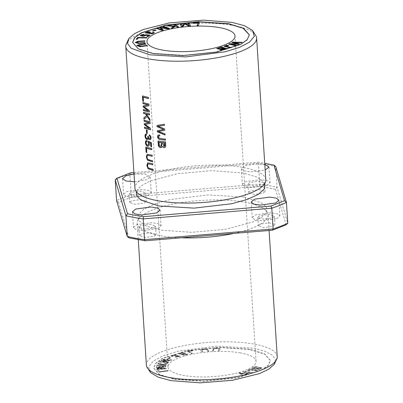 <?xml version="1.0" encoding="UTF-8"?>
<svg xmlns="http://www.w3.org/2000/svg" width="403" height="403" viewBox="0 0 403 403"><rect width="100%" height="100%" fill="white"/><g stroke="black" fill="none" stroke-linecap="round" stroke-linejoin="round"><path stroke-width="0.3" stroke-dasharray="2.02 1.51" d="M115.223 179.844A103.385 29.273 176.3 0 1 129.867 174.056L130.527 172.806M129.066 237.881L118.482 202.316L132.083 196.941L259.426 186.362L259.789 184.131L258.444 163.376A103.385 29.273 176.3 0 1 275.748 166.51L277.088 187.264L287.777 223.171M118.482 202.316L116.568 200.598A103.385 29.273 176.3 0 1 131.212 194.81L129.867 174.056L258.444 163.376L257.865 162.228L264.726 163.27M132.083 196.941L131.212 194.81L259.789 184.131A103.385 29.273 176.3 0 1 277.088 187.264L275.491 189.269L286.08 224.834M259.426 186.362L275.496 189.269M251.331 368.725L253.008 367.702C254.046 366.644 258.867 366.639 258.343 367.607L262.031 367.894L259.829 369.47L251.331 368.725L259.814 369.229L262.015 367.652L258.328 367.365C258.852 366.398 254.031 366.403 252.993 367.465L251.316 368.483M174.292 379.082L204.482 381.067L237.04 377.661L261.638 369.959L268.267 365.219L270.393 360.398L264.716 353.93L249.744 349.26L219.554 347.275L186.997 350.681L162.399 358.383L155.77 363.123L153.644 367.949L159.326 374.417L174.292 379.082M240.475 352.927A44.129 12.493 -3.7 0 0 193.128 353.985A44.129 12.493 -3.7 0 0 167.98 367.022A44.129 12.493 -3.7 0 0 212.824 376.639A44.129 12.493 -3.7 0 0 256.056 361.325A44.129 12.493 -3.7 0 0 240.475 352.927M187.355 351.446L192.836 350.444L193.284 350.711L188.962 351.502L192.322 353.502L191.163 353.713L187.335 351.204L191.148 353.471L192.307 353.26L188.947 351.26L193.269 350.469L192.82 350.202L187.335 351.204M172.036 356.579L171.315 356.04L174.439 354.993L177.436 355.527L177.068 355.904L180.076 356.317L175.386 357.275L178.997 356.454L175.083 356.328L176.333 355.728L172.429 355.95L172.973 356.317L172.036 356.579L172.952 356.076L172.413 355.708L176.318 355.486L175.068 356.091L178.982 356.212L175.37 357.033L180.06 356.076L177.053 355.663L177.421 355.285L174.423 354.751L171.3 355.799L172.021 356.338M156.722 369.601L156.656 369.254L164.787 368.649L156.505 368.478L156.445 368.161L164.293 366.785L156.299 367.38L156.233 367.037L165.784 366.327L165.875 366.801L157.85 368.196L166.167 368.352L166.268 368.886L156.722 369.601L166.253 368.644L166.152 368.11L157.835 367.954L165.86 366.559L165.769 366.085L156.218 366.795L156.283 367.138L164.278 366.544L156.429 367.919L156.49 368.236L164.772 368.407L156.641 369.017L156.702 369.36M156.686 365.571L156.918 365.204L160.177 365.183L161.961 364.715L157.815 363.763L158.117 363.279L162.953 364.453L167.492 363.259L167.18 363.758L161.658 365.173L166.323 365.138L166.091 365.506L156.686 365.571L166.076 365.264L166.308 364.896L161.638 364.932L167.164 363.516L167.477 363.017L162.938 364.211L158.102 363.038L157.8 363.521L161.946 364.473L160.162 364.942L156.898 364.962L156.671 365.33M238.838 373.269L239.83 372.971L247.004 373.959L243.377 371.919L244.309 371.642L252.464 372.76L251.487 373.052L244.692 372.024L248.354 373.984L247.185 374.332L240.173 373.369L244.032 375.269L243.039 375.566L238.823 373.027L243.024 375.324L244.017 375.027L240.158 373.128L247.165 374.09L248.339 373.742L244.676 371.783L251.472 372.81L252.449 372.518L244.294 371.4L243.357 371.677L246.984 373.717L239.815 372.735L238.823 373.027M248.918 371.082L247.603 370.639L247.558 370.312L248.903 370.841L249.724 370.559L248.762 370.211L249.749 369.763L256.766 370.654L257.542 370.327C253.099 369.339 247.563 368.936 247.588 370.402L247.603 370.639C247.578 369.178 253.114 369.581 257.557 370.564L256.787 370.896L249.764 370.004L248.777 370.453L249.739 370.8L248.903 370.841M179.395 354.161L179.078 353.577L182.65 352.69L185.647 353.441L182.509 354.489L184.388 354.897L187.536 354.096L188.171 354.323L184.247 355.32L180.71 354.524L184.413 353.562L180.191 353.643L180.473 353.925L179.395 354.161L180.458 353.683L180.171 353.401L184.398 353.32L180.69 354.282L184.231 355.078L188.156 354.081L187.521 353.854L184.373 354.655L182.494 354.247L185.627 353.199L182.635 352.449L179.063 353.335L178.997 353.789L179.063 353.335L179.38 353.925M207.827 351.366L207.031 349.859L204.719 349.225L201.994 350.056L202.89 351.864L201.636 351.99L200.734 350.157L202.452 349.174L206.618 348.912L209.081 351.24L207.827 351.366L209.066 350.998L206.603 348.671L202.437 348.933L200.719 349.915L201.621 351.748L202.875 351.623L201.979 349.814L204.704 348.983L207.016 349.618L207.812 351.124M159.094 372.241L157.518 370.7L158.606 370.548L159.85 371.768L167.986 370.649L168.318 370.977L159.094 372.241L168.303 370.735L167.97 370.407L159.83 371.526L158.586 370.307L157.502 370.458L159.079 371.999M218.355 350.812L218.834 348.731L218.34 350.57L219.6 350.524L220.103 348.64L214.371 348.081L212.104 350.791L213.368 350.746C213.358 349.537 213.928 348.731 215.086 348.328C217.691 347.96 218.93 348.177 218.804 348.978L218.819 349.22C218.945 348.419 217.706 348.197 215.101 348.57C213.943 348.973 213.373 349.779 213.383 350.988L212.119 351.033L214.386 348.323L220.119 348.882L219.62 350.766L218.34 350.57M159.316 362.09L159.81 361.743L167.255 362.237L160.928 360.957L161.391 360.635L169.839 360.332L162.52 359.844L163.014 359.496L171.759 360.08L171.068 360.564L162.449 360.861L168.832 362.131L168.056 362.67L159.316 362.09L168.041 362.428L168.817 361.889L162.434 360.62L171.053 360.322L171.743 359.839L162.998 359.254L162.505 359.602L169.819 360.091L161.376 360.393L160.913 360.715L167.24 361.995L159.795 361.501L159.301 361.849M167.87 358.574L169.95 357.612L170.912 357.748L168.832 358.71L167.855 358.332L168.817 358.469L170.897 357.506L169.93 357.37L167.855 358.332M265.799 179.844A65.563 18.563 -3.7 0 0 242.651 167.366A65.563 18.563 -3.7 0 0 172.303 168.943A65.563 18.563 -3.7 0 0 134.945 188.307M256.318 36.512A65.563 18.563 -3.7 0 0 233.478 25.51A65.563 18.563 -3.7 0 0 165.532 26.638A65.563 18.563 -3.7 0 0 125.887 44.95M132.597 42.456L138.657 49.322L153.256 53.755L182.876 55.76L216.895 52.178L240.379 44.753L247.094 40.093L249.341 34.87M133.927 172.524L257.865 162.228M134.526 181.793L146.934 179.698L150.208 176.892L145.191 174.227L134.023 174.046M264.806 164.51L254.5 164.026L244.631 166.001L241.357 168.807L243.84 170.832L250.142 171.869L265.164 170.046M136.582 190.871L141.095 185.869L149.82 181.108L177.375 173.688L211.449 170.676L242.535 172.917L256.913 177.003L264.524 182.584C264.318 183.904 265.799 181.365 263.854 184.816M249.759 349.502L219.585 347.517L187.007 350.922L162.404 358.63L155.775 363.365L153.659 368.186L159.326 374.659L174.308 379.324L204.487 381.314L237.065 377.903L261.663 370.196L268.297 365.461L270.413 360.64L264.741 354.166L249.759 349.502M274.095 364.539L275.481 359.607L272.166 355.033L264.514 351.129L253.099 348.187L216.582 346.132L178.353 351.119L163.275 355.728L153.095 361.209L148.642 367.002L150.48 372.533M276.649 218.698L279.924 215.892L277.319 213.822L270.725 212.804L255.522 214.87L252.248 217.68L254.852 219.751L261.446 220.763L276.649 218.698M147.946 195.384L151.221 192.579L148.616 190.508L142.022 189.491L126.819 191.556L123.545 194.367L126.149 196.437L132.743 197.45L147.946 195.384M157.825 228.572L161.099 225.766L158.49 223.695L151.901 222.678L136.693 224.743L133.418 227.554L136.028 229.624L142.622 230.637L157.825 228.572M266.776 185.511L270.05 182.705L267.441 180.635L260.847 179.622L245.644 181.688L242.369 184.493L244.979 186.564L251.568 187.576L266.776 185.511M277.229 356.564A65.563 18.563 -3.7 0 0 210.603 342.273A65.563 18.563 -3.7 0 0 146.375 365.027M272.423 217.932L274.388 216.25L268.872 214.396L259.749 215.635L257.784 217.323L263.3 219.172L272.423 217.932M143.72 194.619L145.685 192.936L140.168 191.087L131.046 192.322L129.081 194.009L134.597 195.858L143.72 194.619M153.598 227.806L155.563 226.123L150.042 224.27L140.919 225.509L138.954 227.196L144.476 229.045L153.598 227.806M262.549 184.745L264.514 183.063L258.993 181.214L249.87 182.453L247.905 184.136L253.427 185.984L262.549 184.745M233.916 233.413A65.563 18.563 -3.7 0 0 268.055 214.708A65.563 18.563 -3.7 0 0 265.486 210.034A65.563 18.563 -3.7 0 0 201.429 200.417A65.563 18.563 -3.7 0 0 139.146 218.204A65.563 18.563 -3.7 0 0 137.201 223.171A65.563 18.563 -3.7 0 0 160.349 235.649A65.563 18.563 -3.7 0 0 181.254 237.79M272.972 226.38L274.937 224.698L269.416 222.844L260.293 224.083L258.328 225.766L263.849 227.619L272.972 226.38M144.269 203.067L146.234 201.384L140.712 199.53L131.59 200.77L129.625 202.457L135.146 204.311L144.269 203.067M154.142 236.254L156.112 234.571L150.591 232.717L141.468 233.957L139.503 235.639L145.02 237.493L154.142 236.254M263.094 193.193L265.058 191.511L259.537 189.657L250.414 190.896L248.45 192.584L253.971 194.437L263.094 193.193M244.092 197.052L262.6 203.369L266.539 207.575L266.403 212.164L261.864 217.172L253.144 221.922L225.579 229.332L191.541 232.34L160.465 230.103L146.108 226.018L138.481 220.436L138.214 214.87L143.846 209.177L154.828 203.893L170.268 199.515L208.235 194.916L244.092 197.052M144.999 42.804L145.03 43.161L138.098 43.584L135.227 42.607M144.868 41.03L144.899 41.388L138.506 41.816L136.365 42.632M146.808 140.536L146.939 141.579M146.304 140.566L146.974 140.471M146.586 141.675L146.128 142.702L146.349 143.816L146.974 144.712L148.198 145.095M148.223 141.131L151.442 142.541L151.714 146.742A65.311 18.493 176.3 0 1 151.543 146.707M149.07 142.365L149.458 145.125L148.541 146.203M142.637 95.949L142.627 95.833A65.311 18.493 -3.7 0 0 148.606 97.345L148.677 98.463A65.311 18.493 176.3 0 1 148.506 98.428M143.362 97.143L143.629 101.309A65.311 18.493 176.3 0 1 143.458 101.259M149.785 31.731L149.241 32.305L146.239 32.935M149.427 31.943L149.8 31.973M150.067 32.824L150.828 32.981L150.279 33.323M152.586 32.593L153.462 32.547M153.321 33.192L152.601 32.834M154.334 32.95L151.896 34.069L149.311 33.509M149.332 33.474L145.181 32.95M159.618 134.889L159.79 135.836M158.515 134.934L159.784 134.824M158.646 137.72L158.807 137.655C160.862 138.561 163.089 138.995 165.492 138.959L165.391 140.063M158.989 135.957L158.596 136.667L158.807 137.655M146.747 37.786L146.657 38.159L138.471 38.063L137.332 39.434L136.239 39.418M146.984 45.625L147.297 45.952L139.997 46.854L136.768 45.741M145.438 43.992L145.75 44.325L140.073 45.076L137.917 45.841M145.941 147.1L145.936 146.979A65.311 18.493 -3.7 0 0 151.911 148.495L151.986 149.614A65.311 18.493 176.3 0 1 151.815 149.573M146.672 148.294L146.939 152.455A65.311 18.493 176.3 0 1 146.768 152.405M143.06 102.523L143.05 102.407A65.311 18.493 -3.7 0 0 149.029 103.919L148.974 105.641M149.291 110.543L149.553 111.984A65.311 18.493 176.3 0 1 149.382 111.943M144.128 106.73L149.453 110.477M143.513 109.51L143.503 109.389A65.311 18.493 -3.7 0 0 148.455 110.679M143.282 105.959L148.163 104.79M174.101 24.774L174.373 24.971M178.292 26.981L178.564 27.182L177.375 27.374L175.758 26.205L172.907 28.099L171.295 28.361L171.809 28.039M173.748 26.794L167.87 26.029L168.691 25.898M175.245 25.832L174.116 25.016M146.516 130.033L146.511 129.922A65.311 18.493 -3.7 0 0 147.236 130.114L147.443 133.302A65.311 18.493 176.3 0 1 147.271 133.257M225.448 49.055L223.71 48.501L220.859 49.488M223.035 48.284L221.066 47.655L217.983 48.728M226.723 48.864L227.136 48.995C222.31 50.39 219.973 50.501 220.114 49.322L216.738 48.713M147.629 155.362L147.211 156.026L147.297 158.062L147.74 159.024L149.15 159.81A65.311 18.493 -3.7 0 0 152.697 160.646L152.606 161.83M152.178 155.185L152.243 156.203M147.145 154.294L152.339 155.12M143.695 112.341L143.685 112.225A65.311 18.493 -3.7 0 0 149.664 113.737L149.735 114.855A65.311 18.493 176.3 0 1 149.568 114.82M146.672 114.145L150.007 119.051L149.921 120.296M147.362 116.447L144.133 119.132M144.133 34.457L143.725 35.056L141.171 35.585M143.856 34.693L144.153 34.698M145.281 34.955L145.891 34.89M145.609 35.474L145.297 35.192M149.649 35.434L147.956 36.824L146.934 36.749L147.256 36.532M148.541 35.671L146.43 35.353M146.45 35.393L143.403 36.562L140.128 35.706M146.4 133.982L146.551 134.99M145.896 134.013L146.561 133.917M147.76 136.355L148.581 136.567L149.014 138.179L150.032 138.708M146.183 135.096L145.745 135.72L145.951 137.322L146.601 138.189L147.412 138.41M149.437 134.889L150.707 135.897L151.216 137.428L150.969 139.171L150.294 139.75M148.455 138.3L147.689 139.519M231.851 42.486L232.526 42.37M241.609 42.552L242.052 42.562L241.397 42.92L233.362 42.668M239.296 43.806L238.541 44.466L230.375 44.285M238.994 43.972L239.311 44.048M236.45 45.353L235.82 45.942L228.904 44.335L229.524 43.998M236.138 45.524L236.465 45.594M237.946 44.144L231.871 42.728M148.183 163.885L147.689 165.25L148.022 167.099L148.667 167.89L149.704 168.333A65.311 18.493 -3.7 0 0 153.251 169.169L153.16 170.353M152.727 163.709L152.792 164.726M147.694 162.817L152.893 163.643M163.16 26.779L163.553 26.925M169.064 28.578L169.456 28.724L167.865 29.117L161.089 28.003M163.245 30.013L161.84 30.603L156.953 28.553M162.001 30.034L160.082 27.782M167.658 28.684L163.175 27.021M157.14 125.484L164.53 124.104L164.439 125.313M164.671 128.945L164.928 130.224L158.515 131.343L165.159 133.841L165.059 134.894M158.178 126.139L164.837 128.879M157.477 130.708L163.93 129.434M190.266 25.737L188.468 26.145L184.846 24.135L182.982 26.648L181.295 26.8L180.297 24.155M188.992 25.691L188.075 23.445M159.12 145.14L160.102 146.324L160.973 146.465M159.059 142.204L159.281 145.075M158.147 141.055L158.142 140.964A65.311 18.493 -3.7 0 0 165.678 141.861L165.749 146.541L164.731 147.558M162.364 146.269L161.341 147.584M162.485 142.637L162.953 145.957L164.308 146.485M228.662 45.443L228.012 45.992L225.232 46.058M228.294 45.615L228.677 45.685M230.949 47.468L230.098 48.022L224.033 46.355M230.531 47.619L230.964 47.71M152.596 30.83L153.029 30.93M155.18 30.2L156.011 30.386L153.442 31.263L152.611 31.071M259.406 369.027L260.852 368.004L256.837 368.8L259.406 369.027L256.822 368.559L260.837 367.763L259.391 368.785M255.834 368.715L257.376 367.607L255.013 367.37L252.918 368.458L255.834 368.715L252.898 368.216L254.998 367.128L257.361 367.365L255.819 368.473M144.203 120.225L144.198 120.109A65.311 18.493 -3.7 0 0 150.173 121.62L150.118 123.343M150.435 128.24L150.697 129.68A65.311 18.493 176.3 0 1 150.526 129.645M145.271 124.431L150.596 128.179M144.657 127.207L144.647 127.091A65.311 18.493 -3.7 0 0 149.599 128.376M144.425 123.656L149.306 122.492M199.243 22.946L198.377 25.701L197.117 25.742L197.203 25.495M197.974 23.303L193.284 23.45L193.4 23.122M256.056 361.325L235.02 35.998M167.98 367.022L146.944 41.695M251.23 201.994L252.248 217.68M278.911 200.205L279.924 215.892M122.527 178.68L123.545 194.367M150.208 176.892L151.221 192.579M132.406 211.867L133.418 227.554M160.087 210.074L161.099 225.766M241.357 168.807L242.369 184.493M269.033 167.018L270.05 182.705M137.201 223.171L138.274 239.745M268.055 214.708L269.073 230.491M257.784 217.323L258.328 225.771M274.388 216.25L274.937 224.698M129.081 194.009L129.625 202.457M145.685 192.936L146.234 201.384M138.954 227.196L139.503 235.644M155.563 226.123L156.112 234.566M247.905 184.136L248.45 192.584M264.514 183.063L265.058 191.511M265.486 210.034C267.859 213.207 266.061 210.875 266.443 212.164M139.146 218.204C137.201 221.655 138.682 219.111 138.471 220.441M137.514 192.987C135.141 189.813 136.939 192.14 136.557 190.861"/><path stroke-width="0.6" d="M272.473 230.209L273.133 228.959A103.385 29.273 176.3 0 0 287.777 223.171L286.08 224.834L272.478 230.209L145.135 240.793L144.556 239.644A103.385 29.273 176.3 0 1 127.252 236.511L116.568 200.598L115.223 179.844L116.92 178.181L130.527 172.806L133.927 172.524M264.726 163.27L273.934 165.139L284.518 200.699L270.917 206.079L143.574 216.658L135.186 215.343L127.509 213.746L116.92 178.181M287.777 223.171L286.432 202.417L275.748 166.51L273.934 165.139M284.518 200.699L286.432 202.417A103.385 29.273 176.3 0 1 271.788 208.205L270.917 206.079M143.574 216.658L143.211 218.889L144.556 239.644L273.133 228.959L271.788 208.205L143.211 218.889A103.385 29.273 176.3 0 1 125.912 215.756L127.509 213.746M128.849 38.476L125.887 44.95A65.563 18.563 -3.7 0 0 125.771 46.451L134.945 188.307A65.563 18.563 -3.7 0 0 137.514 192.987A65.563 18.563 -3.7 0 0 158.092 200.785A65.563 18.563 -3.7 0 0 263.854 184.816A65.563 18.563 -3.7 0 0 265.799 179.844L256.625 37.988A65.563 18.563 -3.7 0 0 256.318 36.512L252.545 30.477L244.475 25.676L232.027 22.377L203.369 20.15L169.401 22.895L143.09 29.57L134.426 33.716L128.849 38.476L127.55 43.559L131.182 48.289L149.901 54.833L185.748 56.919L225.262 51.775L239.513 47.373L249.457 42.189L254.308 36.3L252.545 30.477M125.771 46.451A65.563 18.563 -3.7 0 0 148.919 58.929A65.563 18.563 -3.7 0 0 219.267 57.352A65.563 18.563 -3.7 0 0 256.625 37.988M144.032 120.175L144.103 121.253A65.563 18.563 -3.7 0 0 149.14 122.557L144.259 123.696L144.324 124.703L149.432 128.441A65.563 18.563 176.3 0 1 144.481 127.157L144.551 128.235A65.563 18.563 -3.7 0 0 150.531 129.746L150.435 128.24L145.105 124.497L150.123 123.368L150.012 121.686A65.563 18.563 176.3 0 1 144.032 120.175M157.976 141.03L158.409 145.69L159.094 146.964L160.47 147.694L161.724 147.312L162.197 146.334L163.779 147.679L164.651 147.594L165.396 146.994L165.729 145.287L165.512 141.927A65.563 18.563 176.3 0 1 157.976 141.03M146.808 140.536L145.951 140.753L145.458 141.67L145.478 143.428L146.138 145.085L147.362 146.173L148.642 146.148L149.342 144.999L148.903 142.43L150.591 143.277L150.808 146.647A65.563 18.563 -3.7 0 0 151.553 146.808L151.281 142.607L148.062 141.05L148.032 141.997L148.712 143.664L148.551 144.717L147.427 145.12L146.455 144.375L145.967 142.647L146.234 141.891L146.944 141.644L146.808 140.536M142.461 95.899L142.803 101.178A65.563 18.563 -3.7 0 0 143.468 101.375L143.196 97.209A65.563 18.563 -3.7 0 0 148.516 98.528L148.44 97.41A65.563 18.563 176.3 0 1 142.461 95.899M159.618 134.889L158.016 135.232C157.145 137.06 157.628 138.461 159.472 139.428L165.396 140.143L165.326 139.025C162.928 139.055 160.701 138.617 158.646 137.72L158.495 136.416L158.898 135.987L159.805 135.912L159.618 134.889M145.77 147.05L146.108 152.324A65.563 18.563 -3.7 0 0 146.773 152.52L146.506 148.359A65.563 18.563 -3.7 0 0 151.82 149.674L151.75 148.561A65.563 18.563 176.3 0 1 145.77 147.05M142.884 102.473L142.954 103.551A65.563 18.563 -3.7 0 0 147.997 104.856L143.115 105.994L143.181 107.002L148.289 110.744A65.563 18.563 176.3 0 1 143.337 109.455L143.408 110.533A65.563 18.563 -3.7 0 0 149.387 112.044L149.291 110.543L143.962 106.795L148.974 105.667L148.868 103.984A65.563 18.563 176.3 0 1 142.884 102.473M146.344 129.988L146.551 133.176A65.563 18.563 -3.7 0 0 147.276 133.368L147.07 130.179A65.563 18.563 176.3 0 1 146.344 129.988M152.536 160.711A65.563 18.563 176.3 0 1 148.989 159.875L147.73 159.256L147.246 158.495L146.974 156.646L147.241 155.634L147.997 155.341L152.248 156.304L152.178 155.185L147.145 154.299L146.319 156.974L147.553 160.238L152.606 161.83L152.536 160.711M143.523 112.291L143.594 113.409A65.563 18.563 -3.7 0 0 145.579 113.968L146.611 115.596L143.876 117.802L143.972 119.278L147.196 116.512L149.941 120.633L149.845 119.117L146.511 114.21A65.563 18.563 -3.7 0 0 149.573 114.92L149.503 113.802A65.563 18.563 176.3 0 1 143.523 112.291M146.4 133.982L145.538 134.204L145.015 135.217L145.07 136.97L145.79 138.677L146.38 139.292L147.558 139.569L148.294 138.365L148.989 139.483L150.314 139.74L150.954 138.874L151.019 137.257L150.369 135.7L149.281 134.814L149.216 135.816L150.072 136.506L150.415 137.413L150.128 138.637L148.964 138.395L148.415 136.627L147.76 136.355L147.83 137.826L147.362 138.436L146.556 138.335L145.871 137.559L145.569 135.841L145.967 135.191L146.561 135.045L146.4 133.982M153.085 169.23A65.563 18.563 176.3 0 1 149.538 168.399L148.279 167.774L147.8 167.018L147.523 165.17L147.79 164.157L148.551 163.865L152.802 164.827L152.727 163.709L147.694 162.822L146.868 165.497L148.103 168.761L153.16 170.353L153.085 169.23M156.974 125.509L157.049 126.653L163.764 129.499L157.311 130.738L157.382 131.816L165.069 135.03L164.993 133.907L158.354 131.408L164.762 130.29L164.671 128.945L158.016 126.204L164.439 125.313L164.364 124.169L156.974 125.509M199.329 22.699L193.385 22.88L193.269 23.208L197.959 23.062L197.102 25.5L198.362 25.46L199.329 22.699M155.165 29.958L152.596 30.83L153.427 31.021L155.996 30.144L155.165 29.958L156.011 30.386M228.662 45.443L226.647 45.282L223.982 46.234L230.083 47.781L230.949 47.468L225.232 46.058L228.662 45.443M230.964 47.71L225.227 46.37L225.232 46.058M189.274 23.092L188.06 23.203L188.977 25.449L185.309 23.455L184.176 23.56L182.317 26.019L181.415 23.812L180.201 23.923L181.274 26.558L182.967 26.407L184.831 23.893L188.453 25.903L190.347 25.732L189.274 23.092L190.362 25.968M164.177 26.527L163.16 26.779L167.643 28.442L160.847 27.349L159.895 27.585L161.986 29.792L157.578 28.155L156.555 28.406L161.825 30.366L163.245 30.013L161.074 27.762L167.85 28.875L169.441 28.482L164.177 26.527L169.456 28.724M232.506 42.129L231.851 42.486L237.931 43.902L229.509 43.756L228.889 44.093L235.805 45.7L236.45 45.353L230.36 44.043L238.521 44.229L239.296 43.806L233.347 42.426L241.382 42.678L242.037 42.32L232.506 42.129L242.052 42.562M144.133 34.457L141.982 34.598L140.088 35.59L143.387 36.32L146.415 35.111L148.526 35.429L146.919 36.507L147.936 36.582L149.941 35.237L145.876 34.648L145.281 34.955L145.589 35.237L141.11 35.464L144.133 34.457M219.862 49.544L220.098 49.08C219.957 50.259 222.295 50.153 227.121 48.753L221.383 46.919L216.693 48.587L220.098 49.08L219.811 49.423M249.341 34.87L243.155 28.291L228.708 23.933L199.223 21.923L165.326 25.465L141.785 32.829L135.005 37.449L132.597 42.456M219.439 27.6A44.129 12.493 -3.7 0 0 172.091 28.658A44.129 12.493 -3.7 0 0 146.944 41.695A44.129 12.493 -3.7 0 0 191.788 51.312A44.129 12.493 -3.7 0 0 235.02 35.998A44.129 12.493 -3.7 0 0 219.439 27.6M144.984 42.562L139.468 42.92L136.35 42.391L138.491 41.58L144.884 41.151L144.853 40.789L137.761 41.292L135.207 42.491L138.083 43.343L145.015 42.92L144.984 42.562L145.03 43.161M149.785 31.731L147.654 31.756L145.145 32.829L151.881 33.827L154.364 32.829L153.442 32.305L152.586 32.593L153.301 32.955L150.213 33.222L150.813 32.739L150.052 32.583L146.224 32.693L149.785 31.731M137.665 37.444L136.224 39.177L137.317 39.192L138.456 37.822L146.642 37.917L146.949 37.55L137.665 37.444L146.964 37.791M146.969 45.383L141.619 46.088L137.902 45.599L140.058 44.834L145.735 44.083L145.423 43.751L139.191 44.587L136.738 45.62L139.982 46.612L147.281 45.715L146.969 45.383L147.297 45.952M175.29 24.578L174.101 24.774L175.229 25.59L174.277 26.205L169.426 25.53L167.855 25.787L173.733 26.553L171.28 28.124L172.892 27.862L175.743 25.963L177.36 27.132L178.549 26.941L175.29 24.578L178.564 27.182M254.505 199.183L251.23 201.994L253.845 204.064L260.434 205.077L275.637 203.011L278.911 200.205L276.302 198.135L269.713 197.117L254.505 199.183M134.023 174.046L125.801 175.869L122.527 178.68L126.038 181.018L134.526 181.793M135.68 209.056L132.406 211.867L135.015 213.933L141.604 214.95L156.812 212.885L160.082 210.074L157.472 208.008L150.883 206.991L135.68 209.056M265.164 170.046L269.033 167.018L264.806 164.51M264.917 183.3L264.428 188.826L258.293 194.397L247.019 199.54L231.574 203.762L194.095 208.124L158.908 205.968L140.985 200.039L136.793 196.095L136.244 191.768M150.48 372.533L158.208 377.188L170.973 380.644L200.205 382.85L232.466 380.291L259.472 373.616L268.635 369.234L274.095 364.539M138.274 239.745L146.375 365.027A65.563 18.563 -3.7 0 0 146.682 366.503A65.563 18.563 -3.7 0 0 169.522 377.505A65.563 18.563 -3.7 0 0 237.468 376.382A65.563 18.563 -3.7 0 0 277.113 358.071A65.563 18.563 -3.7 0 0 277.229 356.564L269.073 230.491M145.135 240.793L129.066 237.881L127.252 236.511L125.912 215.756L115.223 179.844M181.254 237.79A65.563 18.563 -3.7 0 0 233.916 233.413M228.692 23.691L198.503 21.707L165.945 25.112L141.347 32.819L134.718 37.555L132.592 42.38L138.269 48.849L153.241 53.513L183.43 55.498L215.988 52.093L240.586 44.39L247.215 39.65L249.341 34.829L243.659 28.361L228.692 23.691M136.35 42.391L139.483 43.161L144.999 42.804M144.853 40.789L144.899 41.388M135.227 42.607L137.967 41.509L144.868 41.03M148.541 146.203L147.312 146.002L146.002 144.491L145.554 142.42L146.304 140.566M148.032 141.997L148.223 141.131M146.939 141.579L146.586 141.675M148.198 145.095L148.692 144.692L148.883 143.735L148.198 141.937M151.543 146.707A65.311 18.493 176.3 0 1 150.974 146.581L150.752 143.211L148.903 142.43M142.803 101.178L142.637 95.949M148.506 98.428A65.311 18.493 176.3 0 1 143.362 97.143L143.196 97.209M143.458 101.259A65.311 18.493 176.3 0 1 142.969 101.113M145.181 32.95L147.669 31.993L149.8 31.973M150.052 32.583L150.828 32.981M146.224 32.693L150.067 32.824M150.279 33.323L153.301 32.955M152.601 32.834L153.462 32.547L154.334 32.95M149.317 33.232L149.311 33.509M165.562 140.078L160.258 139.493C157.986 138.834 157.296 137.393 158.183 135.166L158.515 134.934M159.79 135.836L158.989 135.957M136.239 39.418L137.68 37.686M137.902 45.599L141.634 46.33L146.984 45.625M145.423 43.751L145.75 44.325M136.768 45.741L139.453 44.788L145.438 43.992M146.108 152.324L145.941 147.1M151.815 149.573A65.311 18.493 176.3 0 1 146.672 148.294L146.506 148.359M146.768 152.405A65.311 18.493 176.3 0 1 146.274 152.258M142.954 103.551L143.06 102.523M143.962 106.795L149.14 105.601M149.382 111.943A65.311 18.493 176.3 0 1 143.574 110.467L143.513 109.51M148.289 110.744L143.347 106.936L143.282 105.959M147.997 104.856L148.163 104.79A65.311 18.493 176.3 0 1 143.12 103.485M174.116 25.016L175.305 24.82M171.809 28.039L173.733 26.553M168.691 25.898L174.292 26.447L175.229 25.59M146.551 133.176L146.516 130.033M147.271 133.257A65.311 18.493 176.3 0 1 146.717 133.111M223.695 48.259L225.448 49.055L220.859 49.488L223.695 48.259M223.02 48.043C219.66 49 218.003 49.101 218.053 48.34L221.051 47.413L223.035 48.284C219.675 49.242 218.018 49.337 218.068 48.582M216.738 48.713L221.398 47.161L227.136 48.995M217.983 48.728L218.053 48.34M225.433 48.813L220.844 49.247M152.601 161.729L147.7 160.152L146.491 156.989L147.201 154.284M152.243 156.203L147.629 155.362M143.594 113.409L143.695 112.341M149.568 114.82A65.311 18.493 176.3 0 1 146.672 114.145L146.511 114.21M149.921 120.296L147.196 116.512M144.133 119.132L144.042 117.736L146.773 115.53L145.74 113.903A65.311 18.493 176.3 0 1 143.76 113.344M140.128 35.706L141.997 34.839L144.153 34.698M141.171 35.585L145.589 35.237M145.297 35.192L145.891 34.89L149.956 35.479M146.934 36.749L148.526 35.429M146.415 35.111L146.45 35.393M147.689 139.519L146.521 139.206L145.548 137.886L145.125 135.796L145.896 134.013M146.551 134.99L146.183 135.096M147.412 138.41L147.931 137.927L147.961 136.436M149.216 135.816L149.437 134.889M150.032 138.708L150.556 138.108L150.561 137.221L149.377 135.751M148.294 138.365L149.15 139.418L150.294 139.75M231.871 42.728L232.526 42.37M233.347 42.426L239.311 44.048M230.36 44.043L236.465 45.594M228.904 44.335L229.524 43.998L237.931 43.902M153.15 170.252L148.249 168.676L147.04 165.512L147.75 162.807M152.792 164.726L148.183 163.885M163.175 27.021L164.192 26.769M161.074 27.762L163.26 30.255M156.571 28.648L157.593 28.396L161.986 29.792M159.91 27.822L160.862 27.59L167.643 28.442M157.049 126.653L157.14 125.484M158.016 126.204L164.605 125.247M165.059 134.894L157.543 131.751L157.477 130.708M163.764 129.499L157.21 126.587M188.075 23.445L189.289 23.334M180.217 24.165L181.431 24.054L182.332 26.26L184.191 23.802L185.325 23.696L188.977 25.449M162.323 142.702A65.563 18.563 -3.7 0 0 164.656 142.954L164.822 142.889A65.311 18.493 176.3 0 1 162.485 142.637L164.228 146.521L164.656 142.954M158.898 142.269A65.563 18.563 -3.7 0 0 161.432 142.602L161.593 142.536A65.311 18.493 176.3 0 1 159.059 142.204L159.356 145.81L160.938 146.48L161.432 142.602M161.341 147.584L159.966 147.422L158.883 146.395L158.147 141.055M162.197 146.334L163.704 147.553L164.731 147.558M160.973 146.465L161.679 145.695L161.593 142.536M164.308 146.485L164.923 145.735L164.822 142.889M224.033 46.355L226.662 45.524L228.677 45.685M152.611 31.071L155.18 30.2M144.103 121.253L144.203 120.225M145.105 124.497L150.284 123.303M150.526 129.645A65.311 18.493 176.3 0 1 144.717 128.169L144.657 127.207M149.432 128.441L144.491 124.638L144.425 123.656M149.14 122.557L149.306 122.492A65.311 18.493 176.3 0 1 144.264 121.187M193.385 22.88L199.344 22.941M197.117 25.742L197.959 23.062M193.284 23.45L193.4 23.122M150.455 372.538L146.682 366.503M277.113 358.071L274.151 364.539"/></g></svg>
